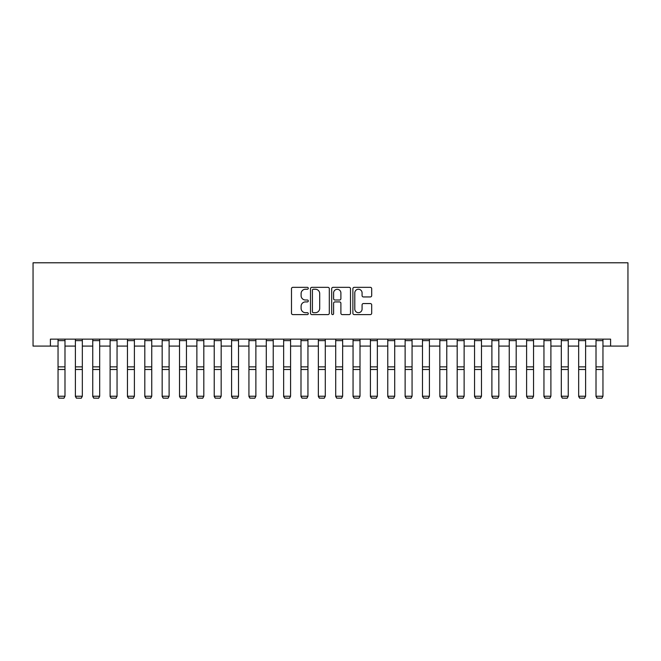 <?xml version="1.0" encoding="UTF-8"?>
<svg xmlns="http://www.w3.org/2000/svg" width="661" height="661" viewBox="0 0 661 661"><rect width="100%" height="100%" fill="white"/><g stroke="black" fill="none" stroke-linecap="round" stroke-linejoin="round"><path stroke-width="0.99" d="M308.29 288.295A0.95 0.95 0 0 0 307.332 287.337L292.856 287.337A1.363 1.363 0 0 0 291.493 288.7L291.493 313.231A1.363 1.363 0 0 0 292.856 314.595L307.332 314.595A0.95 0.95 0 0 0 308.29 313.636A0.95 0.95 0 0 0 307.332 312.686L305.456 312.686A4.363 4.363 0 0 1 301.102 308.323L301.102 306.283A4.363 4.363 0 0 1 305.456 301.92L307.332 301.92A0.95 0.95 0 0 0 308.29 300.97A0.95 0.95 0 0 0 307.332 300.011L305.456 300.011A4.363 4.363 0 0 1 301.102 295.649L301.102 293.608A4.363 4.363 0 0 1 305.456 289.245L307.332 289.245A0.95 0.95 0 0 0 308.29 288.295M370.325 296.946A1.363 1.363 0 0 0 371.689 295.583L371.689 288.7A1.363 1.363 0 0 0 370.325 287.337L354.246 287.337A1.363 1.363 0 0 0 352.883 288.7L352.883 313.231A1.363 1.363 0 0 0 354.246 314.595L370.325 314.595A1.363 1.363 0 0 0 371.689 313.231L371.689 304.919A1.363 1.363 0 0 0 370.325 303.556L363.443 303.556A1.363 1.363 0 0 0 362.079 304.919L362.079 309.042A3.644 3.644 0 0 1 358.436 312.686A3.644 3.644 0 0 1 354.792 309.042L354.792 292.889A3.644 3.644 0 0 1 358.436 289.245A3.644 3.644 0 0 1 362.079 292.889L362.079 295.583A1.363 1.363 0 0 0 363.443 296.946L370.325 296.946M50.401 346.083L50.401 339.143L610.599 339.143L610.599 346.083L627.95 346.083L627.95 262.789L33.05 262.789L33.05 346.083L58.044 346.083M329.31 288.7A1.363 1.363 0 0 0 327.947 287.337L311.868 287.337A1.363 1.363 0 0 0 310.505 288.7L310.505 313.231A1.363 1.363 0 0 0 311.868 314.595L327.947 314.595A1.363 1.363 0 0 0 329.31 313.231L329.31 288.7M333.053 287.337L349.132 287.337A1.363 1.363 0 0 1 350.495 288.7L350.495 313.231A1.363 1.363 0 0 1 349.132 314.595L342.258 314.595A1.363 1.363 0 0 1 340.894 313.231L340.894 303.283A1.363 1.363 0 0 0 339.531 301.92L334.962 301.92A1.363 1.363 0 0 0 333.598 303.283L333.598 313.636A0.95 0.95 0 0 1 332.648 314.595A0.95 0.95 0 0 1 331.69 313.636L331.69 288.7A1.363 1.363 0 0 1 333.053 287.337M64.985 346.083L75.395 346.083M82.336 346.083L92.747 346.083M99.687 346.083L110.106 346.083M117.047 346.083L127.457 346.083M134.398 346.083L144.809 346.083M151.749 346.083L162.168 346.083M169.109 346.083L179.519 346.083M186.46 346.083L196.871 346.083M203.811 346.083L214.23 346.083M221.171 346.083L231.581 346.083M238.522 346.083L248.933 346.083M255.873 346.083L266.292 346.083M273.233 346.083L283.643 346.083M290.584 346.083L300.995 346.083M307.943 346.083L318.354 346.083M325.295 346.083L335.705 346.083M342.646 346.083L353.057 346.083M360.005 346.083L370.416 346.083M377.357 346.083L387.767 346.083M394.708 346.083L405.127 346.083M412.067 346.083L422.478 346.083M429.419 346.083L439.829 346.083M446.77 346.083L457.189 346.083M464.129 346.083L474.54 346.083M481.481 346.083L491.891 346.083M498.832 346.083L509.251 346.083M516.191 346.083L526.602 346.083M533.543 346.083L543.953 346.083M550.894 346.083L561.313 346.083M568.253 346.083L578.664 346.083M585.605 346.083L596.015 346.083M602.956 346.083L610.599 346.083M313.364 289.245A0.95 0.95 0 0 0 312.413 290.204L312.413 311.736A0.95 0.95 0 0 0 313.364 312.686L315.338 312.686A4.363 4.363 0 0 0 319.701 308.323L319.701 293.608A4.363 4.363 0 0 0 315.338 289.245L313.364 289.245M340.894 292.963A3.644 3.644 0 0 0 337.242 289.311A3.644 3.644 0 0 0 333.598 292.963L333.598 298.648A1.363 1.363 0 0 0 334.962 300.011L339.531 300.011A1.363 1.363 0 0 0 340.894 298.648L340.894 292.963M58.044 396.484L59.085 398.211L58.044 396.236L64.985 396.236L63.943 398.211L59.085 398.112L63.943 398.211M64.985 339.143L64.985 396.236L63.943 398.112M58.044 339.143L58.044 396.236L59.085 398.112M75.395 396.484L76.436 398.211L75.395 396.236L82.336 396.236L81.295 398.211L76.436 398.112L81.295 398.211M92.747 396.484L93.788 398.211L92.747 396.236L99.687 396.236L98.646 398.211L93.788 398.112L98.646 398.211M110.106 396.484L111.147 398.211L110.106 396.236L117.047 396.236L116.006 398.211L111.147 398.112L116.006 398.211M82.336 339.143L82.336 396.236L81.295 398.112M75.395 339.143L75.395 396.236L76.436 398.112M99.687 339.143L99.687 396.236L98.646 398.112M92.747 339.143L92.747 396.236L93.788 398.112M117.047 339.143L117.047 396.236L116.006 398.112M110.106 339.143L110.106 396.236L111.147 398.112M127.457 396.484L128.498 398.211L127.457 396.236L134.398 396.236L133.357 398.211L128.498 398.112L133.357 398.211M134.398 339.143L134.398 396.236L133.357 398.112M127.457 339.143L127.457 396.236L128.498 398.112M144.809 396.484L145.85 398.211L144.809 396.236L151.749 396.236L150.708 398.211L145.85 398.112L150.708 398.211M162.168 396.484L163.209 398.211L162.168 396.236L169.109 396.236L168.068 398.211L163.209 398.112L168.068 398.211M179.519 396.484L180.56 398.211L179.519 396.236L186.46 396.236L185.419 398.211L180.56 398.112L185.419 398.211M196.871 396.484L197.912 398.211L196.871 396.236L203.811 396.236L202.77 398.211L197.912 398.112L202.77 398.211M214.23 396.484L215.271 398.211L214.23 396.236L221.171 396.236L220.13 398.211L215.271 398.112L220.13 398.211M151.749 339.143L151.749 396.236L150.708 398.112M144.809 339.143L144.809 396.236L145.85 398.112M169.109 339.143L169.109 396.236L168.068 398.112M162.168 339.143L162.168 396.236L163.209 398.112M186.46 339.143L186.46 396.236L185.419 398.112M179.519 339.143L179.519 396.236L180.56 398.112M203.811 339.143L203.811 396.236L202.77 398.112M196.871 339.143L196.871 396.236L197.912 398.112M221.171 339.143L221.171 396.236L220.13 398.112M214.23 339.143L214.23 396.236L215.271 398.112M231.581 396.484L232.622 398.211L231.581 396.236L238.522 396.236L237.481 398.211L232.622 398.112L237.481 398.211M238.522 339.143L238.522 396.236L237.481 398.112M231.581 339.143L231.581 396.236L232.622 398.112M248.933 396.484L249.974 398.211L248.933 396.236L255.873 396.236L254.832 398.211L249.974 398.112L254.832 398.211M255.873 339.143L255.873 396.236L254.832 398.112M248.933 339.143L248.933 396.236L249.974 398.112M266.292 396.484L267.333 398.211L266.292 396.236L273.233 396.236L272.192 398.211L267.333 398.112L272.192 398.211M273.233 339.143L273.233 396.236L272.192 398.112M266.292 339.143L266.292 396.236L267.333 398.112M283.643 396.484L284.684 398.211L283.643 396.236L290.584 396.236L289.543 398.211L284.684 398.112L289.543 398.211M290.584 339.143L290.584 396.236L289.543 398.112M283.643 339.143L283.643 396.236L284.684 398.112M300.995 396.484L302.036 398.211L300.995 396.236L307.943 396.236L306.902 398.211L302.036 398.112L306.902 398.211M307.943 339.143L307.943 396.236L306.902 398.112M300.995 339.143L300.995 396.236L302.036 398.112M318.354 396.484L319.395 398.211L318.354 396.236L325.295 396.236L324.254 398.211L319.395 398.112L324.254 398.211M325.295 339.143L325.295 396.236L324.254 398.112M318.354 339.143L318.354 396.236L319.395 398.112M335.705 396.484L336.746 398.211L335.705 396.236L342.646 396.236L341.605 398.211L336.746 398.112L341.605 398.211M353.057 396.484L354.098 398.211L353.057 396.236L360.005 396.236L358.964 398.211L354.098 398.112L358.964 398.211M370.416 396.484L371.457 398.211L370.416 396.236L377.357 396.236L376.316 398.211L371.457 398.112L376.316 398.211M387.767 396.484L388.808 398.211L387.767 396.236L394.708 396.236L393.667 398.211L388.808 398.112L393.667 398.211M405.127 396.484L406.168 398.211L405.127 396.236L412.067 396.236L411.026 398.211L406.168 398.112L411.026 398.211M422.478 396.484L423.519 398.211L422.478 396.236L429.419 396.236L428.378 398.211L423.519 398.112L428.378 398.211M439.829 396.484L440.87 398.211L439.829 396.236L446.77 396.236L445.729 398.211L440.87 398.112L445.729 398.211M457.189 396.484L458.23 398.211L457.189 396.236L464.129 396.236L463.088 398.211L458.23 398.112L463.088 398.211M474.54 396.484L475.581 398.211L474.54 396.236L481.481 396.236L480.44 398.211L475.581 398.112L480.44 398.211M342.646 339.143L342.646 396.236L341.605 398.112M335.705 339.143L335.705 396.236L336.746 398.112M360.005 339.143L360.005 396.236L358.964 398.112M353.057 339.143L353.057 396.236L354.098 398.112M377.357 339.143L377.357 396.236L376.316 398.112M370.416 339.143L370.416 396.236L371.457 398.112M394.708 339.143L394.708 396.236L393.667 398.112M387.767 339.143L387.767 396.236L388.808 398.112M412.067 339.143L412.067 396.236L411.026 398.112M405.127 339.143L405.127 396.236L406.168 398.112M429.419 339.143L429.419 396.236L428.378 398.112M422.478 339.143L422.478 396.236L423.519 398.112M446.77 339.143L446.77 396.236L445.729 398.112M439.829 339.143L439.829 396.236L440.87 398.112M464.129 339.143L464.129 396.236L463.088 398.112M457.189 339.143L457.189 396.236L458.23 398.112M481.481 339.143L481.481 396.236L480.44 398.112M474.54 339.143L474.54 396.236L475.581 398.112M491.891 396.484L492.932 398.211L491.891 396.236L498.832 396.236L497.791 398.211L492.932 398.112L497.791 398.211M498.832 339.143L498.832 396.236L497.791 398.112M491.891 339.143L491.891 396.236L492.932 398.112M509.251 396.484L510.292 398.211L509.251 396.236L516.191 396.236L515.15 398.211L510.292 398.112L515.15 398.211M516.191 339.143L516.191 396.236L515.15 398.112M509.251 339.143L509.251 396.236L510.292 398.112M526.602 396.484L527.643 398.211L526.602 396.236L533.543 396.236L532.502 398.211L527.643 398.112L532.502 398.211M533.543 339.143L533.543 396.236L532.502 398.112M526.602 339.143L526.602 396.236L527.643 398.112M543.953 396.484L544.995 398.211L543.953 396.236L550.894 396.236L549.853 398.211L544.995 398.112L549.853 398.211M550.894 339.143L550.894 396.236L549.853 398.112M543.953 339.143L543.953 396.236L544.995 398.112M561.313 396.484L562.354 398.211L561.313 396.236L568.253 396.236L567.212 398.211L562.354 398.112L567.212 398.211M568.253 339.143L568.253 396.236L567.212 398.112M561.313 339.143L561.313 396.236L562.354 398.112M578.664 396.484L579.705 398.211L578.664 396.236L585.605 396.236L584.564 398.211L579.705 398.112L584.564 398.211M585.605 339.143L585.605 396.236L584.564 398.112M578.664 339.143L578.664 396.236L579.705 398.112M596.015 396.484L597.057 398.211L596.015 396.236L602.956 396.236L601.915 398.211L597.057 398.112L601.915 398.211M602.956 339.143L602.956 396.236L601.915 398.112M596.015 339.143L596.015 396.236L597.057 398.112M64.985 366.863L58.044 366.863M64.985 369.499L58.044 369.499M64.985 340.638L58.044 340.638M82.336 366.863L75.395 366.863M82.336 369.499L75.395 369.499M82.336 340.638L75.395 340.638M99.687 366.863L92.747 366.863M99.687 369.499L92.747 369.499M99.687 340.638L92.747 340.638M117.047 366.863L110.106 366.863M117.047 369.499L110.106 369.499M117.047 340.638L110.106 340.638M134.398 366.863L127.457 366.863M134.398 369.499L127.457 369.499M134.398 340.638L127.457 340.638M151.749 366.863L144.809 366.863M151.749 369.499L144.809 369.499M151.749 340.638L144.809 340.638M169.109 366.863L162.168 366.863M169.109 369.499L162.168 369.499M169.109 340.638L162.168 340.638M186.46 366.863L179.519 366.863M186.46 369.499L179.519 369.499M186.46 340.638L179.519 340.638M203.811 366.863L196.871 366.863M203.811 369.499L196.871 369.499M203.811 340.638L196.871 340.638M221.171 366.863L214.23 366.863M221.171 369.499L214.23 369.499M221.171 340.638L214.23 340.638M238.522 366.863L231.581 366.863M238.522 369.499L231.581 369.499M238.522 340.638L231.581 340.638M255.873 366.863L248.933 366.863M255.873 369.499L248.933 369.499M255.873 340.638L248.933 340.638M273.233 366.863L266.292 366.863M273.233 369.499L266.292 369.499M273.233 340.638L266.292 340.638M290.584 366.863L283.643 366.863M290.584 369.499L283.643 369.499M290.584 340.638L283.643 340.638M307.943 366.863L300.995 366.863M307.943 369.499L300.995 369.499M307.943 340.638L300.995 340.638M325.295 366.863L318.354 366.863M325.295 369.499L318.354 369.499M325.295 340.638L318.354 340.638M342.646 366.863L335.705 366.863M342.646 369.499L335.705 369.499M342.646 340.638L335.705 340.638M360.005 366.863L353.057 366.863M360.005 369.499L353.057 369.499M360.005 340.638L353.057 340.638M377.357 366.863L370.416 366.863M377.357 369.499L370.416 369.499M377.357 340.638L370.416 340.638M394.708 366.863L387.767 366.863M394.708 369.499L387.767 369.499M394.708 340.638L387.767 340.638M412.067 366.863L405.127 366.863M412.067 369.499L405.127 369.499M412.067 340.638L405.127 340.638M429.419 366.863L422.478 366.863M429.419 369.499L422.478 369.499M429.419 340.638L422.478 340.638M446.77 366.863L439.829 366.863M446.77 369.499L439.829 369.499M446.77 340.638L439.829 340.638M464.129 366.863L457.189 366.863M464.129 369.499L457.189 369.499M464.129 340.638L457.189 340.638M481.481 366.863L474.54 366.863M481.481 369.499L474.54 369.499M481.481 340.638L474.54 340.638M498.832 366.863L491.891 366.863M498.832 369.499L491.891 369.499M498.832 340.638L491.891 340.638M516.191 366.863L509.251 366.863M516.191 369.499L509.251 369.499M516.191 340.638L509.251 340.638M533.543 366.863L526.602 366.863M533.543 369.499L526.602 369.499M533.543 340.638L526.602 340.638M550.894 366.863L543.953 366.863M550.894 369.499L543.953 369.499M550.894 340.638L543.953 340.638M568.253 366.863L561.313 366.863M568.253 369.499L561.313 369.499M568.253 340.638L561.313 340.638M585.605 366.863L578.664 366.863M585.605 369.499L578.664 369.499M585.605 340.638L578.664 340.638M602.956 366.863L596.015 366.863M602.956 369.499L596.015 369.499M602.956 340.638L596.015 340.638"/></g></svg>
